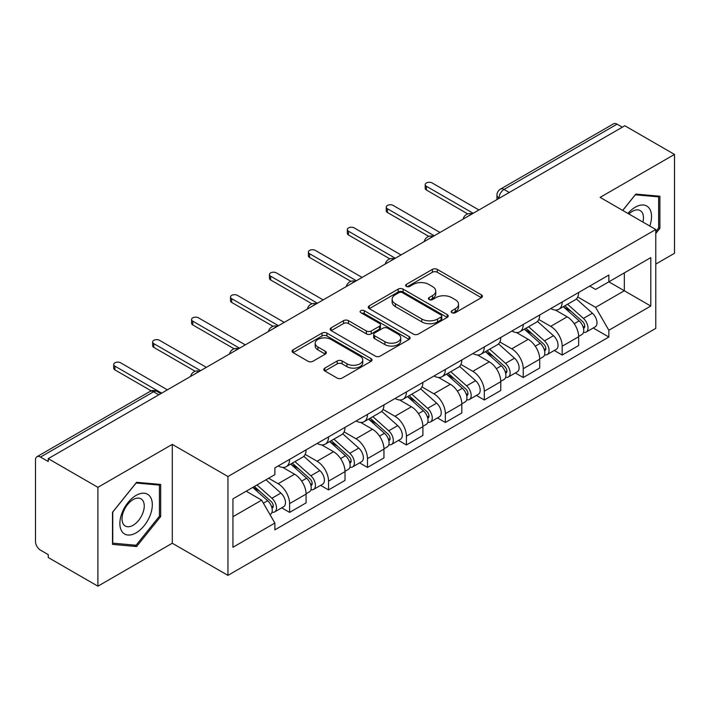 <?xml version="1.0" encoding="UTF-8"?>
<svg xmlns="http://www.w3.org/2000/svg" width="710" height="710" viewBox="0 0 710 710"><rect width="100%" height="100%" fill="white"/><g stroke="black" fill="none" stroke-linecap="round" stroke-linejoin="round"><path stroke-width="1.06" d="M451.915 312.702A2.423 1.402 0 0 0 455.35 312.702L481.38 297.676A3.461 1.997 0 0 0 482.392 296.256A3.461 1.997 0 0 0 481.38 294.845L437.28 269.383A3.461 1.997 0 0 0 432.381 269.383L406.351 284.408A2.423 1.402 0 0 0 405.641 285.402A2.423 1.402 0 0 0 406.351 286.396A2.423 1.402 0 0 0 409.776 286.396L413.149 284.444A11.085 6.399 0 0 1 428.822 284.444L432.505 286.574A11.085 6.399 0 0 1 435.754 291.1A11.085 6.399 0 0 1 432.505 295.626L429.133 297.57A2.423 1.402 0 0 0 428.423 298.555A2.423 1.402 0 0 0 429.133 299.549A2.423 1.402 0 0 0 432.559 299.549L435.931 297.605A11.085 6.399 0 0 1 451.613 297.605L455.287 299.726A11.085 6.399 0 0 1 458.536 304.253A11.085 6.399 0 0 1 455.287 308.779L451.915 310.723A2.423 1.402 0 0 0 451.205 311.717A2.423 1.402 0 0 0 451.915 312.702L451.915 310.723M324.816 368.117A3.461 1.997 0 0 0 323.804 369.528A3.461 1.997 0 0 0 324.816 370.948L337.197 378.093A3.461 1.997 0 0 0 342.096 378.093L371.002 361.399A3.461 1.997 0 0 0 372.022 359.988A3.461 1.997 0 0 0 371.002 358.568L326.902 333.105A3.461 1.997 0 0 0 322.003 333.105L293.088 349.799A3.461 1.997 0 0 0 292.076 351.21A3.461 1.997 0 0 0 293.088 352.63L308.033 361.257A3.461 1.997 0 0 0 312.941 361.257L325.313 354.112A3.461 1.997 0 0 0 326.325 352.701A3.461 1.997 0 0 0 325.313 351.281L317.902 347.004A9.265 5.352 0 0 1 315.187 343.223A9.265 5.352 0 0 1 320.902 338.279A9.265 5.352 0 0 1 331.011 339.442L360.041 356.198A9.265 5.352 0 0 1 362.757 359.988A9.265 5.352 0 0 1 357.032 364.931A9.265 5.352 0 0 1 346.933 363.768L342.096 360.973A3.461 1.997 0 0 0 337.197 360.973L324.816 368.117L324.816 370.948M227.945 476.516L172.29 444.38L97.9 487.326L48.227 458.642L624.827 125.75L674.5 154.425L600.119 197.371L655.783 229.508L227.945 476.516L227.945 575.375L655.783 328.375L655.783 229.508M413.389 334.099A3.461 1.997 0 0 0 418.288 334.099L447.202 317.405A3.461 1.997 0 0 0 448.214 315.994A3.461 1.997 0 0 0 447.202 314.574L403.102 289.112A3.461 1.997 0 0 0 398.203 289.112L369.289 305.806A3.461 1.997 0 0 0 368.277 307.226A3.461 1.997 0 0 0 369.289 308.637L413.389 334.099M361.807 313.225A2.423 1.402 0 0 1 364.265 313.571L364.265 310.687L409.102 336.575A3.461 1.997 0 0 1 410.123 337.987A3.461 1.997 0 0 1 409.102 339.407L380.196 356.092A3.461 1.997 0 0 1 375.288 356.092L331.188 330.629L331.188 327.807A3.461 1.997 0 0 0 330.177 329.218A3.461 1.997 0 0 0 331.188 330.629M331.188 327.807L343.56 320.663A3.461 1.997 0 0 1 348.468 320.663L366.351 330.984A3.461 1.997 0 0 0 371.25 330.984L379.459 326.245A3.461 1.997 0 0 0 380.471 324.834A3.461 1.997 0 0 0 379.459 323.423L360.84 312.666A2.423 1.402 0 0 1 360.13 311.681A2.423 1.402 0 0 1 361.621 310.385A2.423 1.402 0 0 1 364.265 310.687M97.9 487.326L97.9 586.185L48.227 557.51L48.227 554.625L40.497 550.161M655.783 264.093L674.5 253.292L674.5 154.425M97.9 586.185L172.29 543.239L227.945 575.375M158.809 394.804L153.564 391.778L40.488 457.062A7.056 4.074 -120 0 0 36.964 456.707A7.056 4.074 -120 0 0 35.5 459.947L35.5 541.508A7.056 4.074 -120 0 0 40.488 550.161M48.227 458.642L48.227 461.527L40.497 457.062M509.256 192.472L504.02 189.446A7.056 4.074 60 0 0 500.488 189.1L613.564 123.815A7.056 4.074 60 0 1 617.088 124.161L504.02 189.446A7.056 4.074 120 0 0 499.023 198.09L499.023 198.383M622.333 127.188L617.088 124.161M562.178 301.998A16.241 9.372 60 0 1 558.814 309.285L575.286 299.78A16.241 9.372 -120 0 0 578.65 292.484M538.792 319.482L550.694 326.351A16.241 9.372 60 0 1 562.178 346.24L578.65 336.726A16.241 9.372 -120 0 0 567.166 316.837L555.38 310.03M578.65 336.726L578.65 345.522L562.178 355.036L554.279 350.474M558.814 309.285A16.241 9.372 60 0 1 550.818 308.557M562.178 346.24L562.178 355.036M523.234 324.479A16.241 9.372 60 0 1 519.871 331.765L536.352 322.26A16.241 9.372 -120 0 0 539.707 314.965M515.336 372.954L523.234 377.516L539.707 368.002L539.707 359.207A16.241 9.372 -120 0 0 528.231 339.327L516.436 332.511M519.871 331.765A16.241 9.372 60 0 1 511.883 331.037M499.858 341.963L511.75 348.832A16.241 9.372 60 0 1 523.234 368.721L523.234 377.516M484.3 346.959A16.241 9.372 60 0 1 480.936 354.246L497.408 344.74A16.241 9.372 -120 0 0 500.772 337.445M476.401 395.434L484.3 399.996L500.772 390.482L500.772 381.687A16.241 9.372 -120 0 0 489.288 361.807L477.502 355M480.936 354.246A16.241 9.372 60 0 1 472.94 353.518M460.914 364.443L472.816 371.312A16.241 9.372 60 0 1 484.3 391.201L484.3 399.996M445.356 369.44A16.241 9.372 60 0 1 441.993 376.735L458.474 367.221A16.241 9.372 -120 0 0 461.828 359.934M437.458 417.915L445.356 422.477L461.828 412.963L461.828 404.176A16.241 9.372 -120 0 0 450.353 384.287L438.558 377.48M441.993 376.735A16.241 9.372 60 0 1 434.005 375.998M421.98 386.923L433.872 393.793A16.241 9.372 60 0 1 445.356 413.681L445.356 422.477M406.422 391.92A16.241 9.372 60 0 1 403.058 399.215L419.53 389.701A16.241 9.372 -120 0 0 422.894 382.415M398.523 440.395L406.422 444.957L422.894 435.443L422.894 426.657A16.241 9.372 -120 0 0 411.409 406.768L399.623 399.961M403.058 399.215A16.241 9.372 60 0 1 395.062 398.479M383.036 409.413L394.938 416.282A16.241 9.372 60 0 1 406.422 436.162L406.422 444.957M367.478 414.4A16.241 9.372 60 0 1 364.115 421.696L380.595 412.182A16.241 9.372 -120 0 0 383.95 404.895M359.579 462.876L367.478 467.437L383.95 457.923L383.95 449.137A16.241 9.372 -120 0 0 372.475 429.248L360.68 422.441M364.115 421.696A16.241 9.372 60 0 1 356.127 420.959M344.101 431.893L355.994 438.762A16.241 9.372 60 0 1 367.478 458.642L367.478 467.437M328.544 436.89A16.241 9.372 60 0 1 325.18 444.176L341.652 434.662A16.241 9.372 -120 0 0 345.016 427.376M320.645 485.356L328.544 489.918L345.016 480.404L345.016 471.617A16.241 9.372 -120 0 0 333.531 451.729L321.745 444.921M325.18 444.176A16.241 9.372 60 0 1 317.184 443.439M305.158 454.373L317.059 461.243A16.241 9.372 60 0 1 328.544 481.131L328.544 489.918M289.6 459.37A16.241 9.372 60 0 1 286.236 466.656L302.717 457.142A16.241 9.372 -120 0 0 306.072 449.856M306.081 494.098A16.241 9.372 -120 0 0 294.597 474.209L282.802 467.402M306.072 502.893L306.072 494.098L289.6 503.612L289.6 512.398L306.081 502.893M286.236 466.656A16.241 9.372 60 0 1 278.249 465.92M281.701 507.836L289.6 512.398M294.597 474.209L278.125 483.723A16.241 9.372 60 0 1 289.6 503.612M268.637 478.247L278.116 483.723M589.761 286.077L595.619 289.458L650.786 257.615L624.33 272.889L624.33 290.754L595.619 307.332L577.736 297.002M232.942 516.72L261.644 500.151L274.877 523.066L232.942 547.277L232.942 498.855L274.877 474.644L274.877 467.872L608.852 275.045L608.852 281.826L650.786 306.037L608.852 330.248L595.619 307.332M650.786 257.615L650.786 306.037M274.877 523.066L274.877 529.837L608.852 337.019L608.852 330.248M655.783 233.475L659.901 228.345L659.901 196.235L635.814 194.078L622.688 210.409M172.29 444.38L172.29 543.239M112.508 544.384L136.595 546.531L160.682 516.569L160.682 484.451L136.595 482.303L112.508 512.265L112.508 544.384M261.644 500.151L246.166 491.214M593.214 327.993L608.852 337.019M658.649 227.626L659.901 228.345M134.048 545.067L136.595 546.531M159.43 515.851L160.682 516.569M452.891 313.048L455.287 311.663A11.085 6.399 0 0 0 458.536 307.137L458.536 304.253M435.754 291.1L435.754 293.976A11.085 6.399 0 0 1 432.505 298.502L430.1 299.886M481.336 297.703L437.28 272.267A3.461 1.997 0 0 0 432.381 272.267L407.318 286.733M447.158 317.432L403.102 291.996A3.461 1.997 0 0 0 398.203 291.996L369.333 308.664M441.079 316.98A2.423 1.402 0 0 0 441.789 315.994A2.423 1.402 0 0 0 441.079 315L402.366 292.653A2.423 1.402 0 0 0 398.931 292.653L395.381 294.703A11.085 6.399 0 0 0 392.133 299.23A11.085 6.399 0 0 0 395.381 303.756L421.846 319.03A11.085 6.399 0 0 0 437.529 319.03L441.079 316.98L441.079 319.864A2.423 1.402 0 0 0 441.789 318.879L441.789 315.994M392.133 299.23L392.133 302.114A11.085 6.399 0 0 0 395.381 306.64L395.381 303.756M441.079 319.864L437.529 321.914A11.085 6.399 0 0 1 421.846 321.914L395.381 306.64M331.233 330.656L343.56 323.538L343.56 320.663M380.471 324.834L380.471 327.718A3.461 1.997 0 0 1 379.459 329.129L371.25 333.869A3.461 1.997 0 0 1 366.351 333.869L348.468 323.538A3.461 1.997 0 0 0 343.56 323.538M364.265 313.571L409.058 339.433M384.909 341.705A9.265 5.352 0 0 0 395.008 342.859A9.265 5.352 0 0 0 400.733 337.916A9.265 5.352 0 0 0 398.017 334.135L387.784 328.224A3.461 1.997 0 0 0 382.885 328.224L374.676 332.963A3.461 1.997 0 0 0 373.664 334.383A3.461 1.997 0 0 0 374.676 335.794L384.909 341.705L384.909 344.581A9.265 5.352 0 0 0 395.008 345.743A9.265 5.352 0 0 0 400.733 340.8L400.733 337.916M373.664 334.383L373.664 337.268A3.461 1.997 0 0 0 374.676 338.679L374.676 335.794M384.909 344.581L374.676 338.679M362.757 359.988L362.757 362.863A9.265 5.352 0 0 1 357.032 367.807A9.265 5.352 0 0 1 346.933 366.653L342.096 363.857A3.461 1.997 0 0 0 337.197 363.857L324.869 370.975M315.187 343.223L315.187 346.107A9.265 5.352 0 0 0 317.902 349.888L317.902 347.004M325.269 354.139L317.902 349.888M370.957 361.425L326.902 335.99A3.461 1.997 0 0 0 322.003 335.99L293.141 352.657M563.305 306.693L579.165 320.858A8.822 5.094 60 0 1 581.943 334.499L578.65 336.398M563.722 307.066L571.195 311.379M564.903 305.77L582.555 321.523A4.233 2.449 60 0 1 583.886 328.073A4.233 2.449 60 0 1 583.505 328.233M567.547 304.244L583.416 318.408A8.822 5.094 60 0 1 586.185 332.049A8.822 5.094 60 0 1 583.514 332.333M576.396 298.937L592.397 313.216A8.822 5.094 60 0 1 595.166 326.866L586.185 332.049M467.757 213.905L426.39 190.023A4.056 2.343 180 0 1 425.201 188.363L425.201 184.618A4.056 2.343 -0 0 0 426.39 186.277L473.188 213.293M478.93 209.982L432.133 182.958A4.056 2.343 -0 0 0 427.704 182.452A4.056 2.343 -0 0 0 425.201 184.618M524.362 329.174L540.23 343.338A8.822 5.094 60 0 1 542.999 356.979L539.707 358.878M524.779 329.555L532.251 333.86M525.959 328.251L543.62 344.004A4.233 2.449 60 0 1 544.952 350.554A4.233 2.449 60 0 1 544.561 350.713M528.604 326.724L544.472 340.889A8.822 5.094 60 0 1 547.241 354.53A8.822 5.094 60 0 1 544.579 354.814M537.452 321.417L553.463 335.697A8.822 5.094 60 0 1 556.232 349.347L547.241 354.53M485.427 351.654L501.287 365.819A8.822 5.094 60 0 1 504.065 379.459L500.772 381.368M485.844 352.036L493.317 356.349M487.024 350.731L504.677 366.484A4.233 2.449 60 0 1 506.008 373.043A4.233 2.449 60 0 1 505.627 373.194M489.669 349.205L505.538 363.369A8.822 5.094 60 0 1 508.307 377.01A8.822 5.094 60 0 1 505.635 377.294M498.518 343.897L514.519 358.177A8.822 5.094 60 0 1 517.288 371.827L508.307 377.01M649.774 226.046A22.942 13.25 120 0 0 649.366 208.429A22.942 13.25 120 0 0 627.959 213.453M642.914 222.079A15.709 9.07 120 0 0 641.973 212.237A15.709 9.07 120 0 0 640.207 210.595A15.709 9.07 120 0 0 628.909 213.994M622.741 210.435L635.308 194.788L658.649 196.874L658.649 227.99L655.783 231.566M657.105 195.978L658.649 196.874M150.147 496.645A22.942 13.25 120 0 0 127.977 502.591A22.942 13.25 120 0 0 122.04 531.612A22.942 13.25 120 0 0 144.201 525.666A22.942 13.25 120 0 0 150.147 496.645M142.754 500.452A15.709 9.07 120 0 0 140.988 498.819A15.709 9.07 120 0 0 126.38 506.15A15.709 9.07 120 0 0 123.522 524.388A15.709 9.07 120 0 0 125.288 526.03A15.709 9.07 120 0 0 139.897 518.691A15.709 9.07 120 0 0 142.754 500.452M136.089 545.245L112.757 543.159L112.757 512.043L136.089 483.013L159.43 485.099L159.43 516.214L136.089 545.245M157.886 484.202L159.43 485.099M428.813 236.386L387.447 212.503A4.056 2.343 180 0 1 386.258 210.843L386.258 207.098A4.056 2.343 -0 0 0 387.447 208.758L434.254 235.782M439.996 232.463L393.189 205.447A4.056 2.343 -0 0 0 388.769 204.933A4.056 2.343 -0 0 0 386.258 207.098M389.879 258.866L348.512 234.983A4.056 2.343 180 0 1 347.323 233.333L347.323 229.578A4.056 2.343 -0 0 0 348.512 231.238L395.31 258.262M401.052 254.943L354.255 227.928A4.056 2.343 -0 0 0 349.826 227.413A4.056 2.343 -0 0 0 347.323 229.578M446.483 374.143L462.352 388.299A8.822 5.094 60 0 1 465.121 401.94L461.828 403.848M446.901 374.516L454.373 378.829M448.081 373.211L465.742 388.973A4.233 2.449 60 0 1 467.073 395.523A4.233 2.449 60 0 1 466.683 395.674M450.726 371.685L466.594 385.849A8.822 5.094 60 0 1 469.363 399.49A8.822 5.094 60 0 1 466.701 399.774M459.574 366.378L475.585 380.658A8.822 5.094 60 0 1 478.354 394.307L469.363 399.49M407.549 396.624L423.408 410.779A8.822 5.094 60 0 1 426.186 424.429L422.894 426.328M407.966 396.996L415.439 401.31M409.146 395.692L426.799 411.454A4.233 2.449 60 0 1 428.13 418.004A4.233 2.449 60 0 1 427.748 418.154M411.791 394.174L427.66 408.33A8.822 5.094 60 0 1 430.429 421.98A8.822 5.094 60 0 1 427.757 422.255M420.639 388.858L436.641 403.138A8.822 5.094 60 0 1 439.41 416.788L430.429 421.98M368.605 419.104L384.474 433.26A8.822 5.094 60 0 1 387.243 446.909L383.95 448.809M369.022 419.477L376.495 423.79M370.203 418.181L387.864 433.934A4.233 2.449 60 0 1 389.195 440.484A4.233 2.449 60 0 1 388.805 440.635M372.848 416.655L388.716 430.81A8.822 5.094 60 0 1 391.485 444.46A8.822 5.094 60 0 1 388.823 444.744M381.696 411.339L397.707 425.618A8.822 5.094 60 0 1 400.476 439.268L391.485 444.46M350.935 281.346L309.569 257.464A4.056 2.343 180 0 1 308.38 255.813L308.38 252.059A4.056 2.343 -0 0 0 309.569 253.718L356.376 280.743M362.118 277.424L315.311 250.408A4.056 2.343 -0 0 0 310.891 249.902A4.056 2.343 -0 0 0 308.38 252.059M312.001 303.827L270.634 279.953A4.056 2.343 180 0 1 269.445 278.293L269.445 274.548A4.056 2.343 -0 0 0 270.634 276.199L317.432 303.223M323.174 299.904L276.376 272.889A4.056 2.343 -0 0 0 271.948 272.383A4.056 2.343 -0 0 0 269.445 274.548M273.057 326.316L231.691 302.433A4.056 2.343 180 0 1 230.502 300.774L230.502 297.029A4.056 2.343 -0 0 0 231.691 298.679L278.498 325.704M284.24 322.393L237.433 295.369A4.056 2.343 -0 0 0 233.013 294.863A4.056 2.343 -0 0 0 230.502 297.029M329.671 441.584L345.53 455.74A8.822 5.094 60 0 1 348.308 469.39L345.016 471.289M330.088 441.957L337.561 446.27M331.268 440.661L348.921 456.415A4.233 2.449 60 0 1 350.252 462.964A4.233 2.449 60 0 1 349.87 463.115M333.913 439.135L349.781 453.291A8.822 5.094 60 0 1 352.55 466.94A8.822 5.094 60 0 1 349.879 467.224M342.761 433.819L358.763 448.108A8.822 5.094 60 0 1 361.532 461.748L352.55 466.94M234.123 348.796L192.756 324.914A4.056 2.343 180 0 1 191.567 323.254L191.567 319.509A4.056 2.343 -0 0 0 192.756 321.168L239.554 348.184M245.296 344.874L198.498 317.849A4.056 2.343 -0 0 0 194.07 317.343A4.056 2.343 -0 0 0 191.567 319.509M290.727 464.065L306.596 478.221A8.822 5.094 60 0 1 309.365 491.87L306.072 493.769M291.144 464.438L298.617 468.751M292.325 463.142L309.986 478.895A4.233 2.449 60 0 1 311.317 485.445A4.233 2.449 60 0 1 310.927 485.596M294.969 461.615L310.838 475.771A8.822 5.094 60 0 1 313.607 489.421A8.822 5.094 60 0 1 310.945 489.705M303.818 456.299L319.828 470.588A8.822 5.094 60 0 1 322.597 484.229L313.607 489.421M195.179 371.277L153.813 347.394A4.056 2.343 180 0 1 152.623 345.734L152.623 341.989A4.056 2.343 -0 0 0 153.813 343.649L200.619 370.664M206.362 367.354L159.555 340.33A4.056 2.343 -0 0 0 155.135 339.824A4.056 2.343 -0 0 0 152.623 341.989M252.76 487.415L267.652 500.701A8.822 5.094 60 0 1 270.43 514.351L269.986 514.599M252.911 487.326L259.683 491.231M254.358 486.483L271.042 501.375A4.233 2.449 60 0 1 272.374 507.925A4.233 2.449 60 0 1 271.992 508.076M257.002 484.957L271.903 498.251A8.822 5.094 60 0 1 274.672 511.901A8.822 5.094 60 0 1 272.001 512.185M265.993 479.774L280.885 493.068A8.822 5.094 60 0 1 283.654 506.709L274.672 511.901M151.248 390.873L114.878 369.874A4.056 2.343 180 0 1 113.689 368.215L113.689 364.47A4.056 2.343 -0 0 0 114.878 366.129L161.676 393.145M167.418 389.834L120.62 362.81A4.056 2.343 -0 0 0 116.191 362.304A4.056 2.343 -0 0 0 113.689 364.47M499.272 198.241L499.023 198.09A7.056 4.074 0 0 1 496.956 195.214L496.956 199.572M328.544 481.131L345.016 471.617M367.478 458.642L383.95 449.137M406.422 436.162L422.894 426.657M445.356 413.681L461.828 404.176M484.3 391.201L500.772 381.687M523.234 368.721L539.707 359.207M317.059 461.243L333.531 451.729M355.994 438.762L372.475 429.248M394.938 416.282L411.409 406.768M433.872 393.793L450.353 384.287M472.816 371.312L489.288 361.807M511.75 348.832L528.231 339.327M550.694 326.351L567.166 316.837M471.626 214.198A7.056 4.074 120 0 0 468.511 216M432.692 236.678A7.056 4.074 120 0 0 429.568 238.48M393.748 259.159A7.056 4.074 120 0 0 390.633 260.961M354.814 281.639A7.056 4.074 120 0 0 351.69 283.441M315.87 304.12A7.056 4.074 120 0 0 312.755 305.921M276.935 326.609A7.056 4.074 120 0 0 273.811 328.402M237.992 349.089A7.056 4.074 120 0 0 234.877 350.882M199.057 371.57A7.056 4.074 120 0 0 195.933 373.371M160.877 393.615L157.096 391.432A7.056 4.074 120 0 0 153.564 391.778A7.056 4.074 60 0 0 150.032 391.432L36.964 456.707M455.287 311.663L455.287 308.779M429.133 299.549L429.133 297.57M432.505 298.502L432.505 295.626M406.351 286.396L406.351 284.408M432.381 272.267L432.381 269.383M437.28 272.267L437.28 269.383M481.38 297.676L481.38 294.845M369.289 308.637L369.289 305.806M398.203 291.996L398.203 289.112M403.102 291.996L403.102 289.112M447.202 317.405L447.202 314.574M421.846 321.914L421.846 319.03M437.529 321.914L437.529 319.03M348.468 323.538L348.468 320.663M366.351 333.869L366.351 330.984M371.25 333.869L371.25 330.984M379.459 329.129L379.459 326.245M409.102 339.407L409.102 336.575M337.197 363.857L337.197 360.973M342.096 363.857L342.096 360.973M346.933 366.653L346.933 363.768M325.313 354.112L325.313 351.281M293.088 352.63L293.088 349.799M322.003 335.99L322.003 333.105M326.902 335.99L326.902 333.105M371.002 361.399L371.002 358.568M579.165 320.858L574.221 323.707M584.765 326.139L583.176 327.053M592.397 313.216L583.416 318.408M426.39 186.277L426.39 190.023M540.23 343.338L535.278 346.187M545.83 348.619L544.233 349.533M553.463 335.697L544.472 340.889M501.287 365.819L496.343 368.676M506.887 371.099L505.298 372.013M514.519 358.177L505.538 363.369M387.447 208.758L387.447 212.503M348.512 231.238L348.512 234.983M462.352 388.299L457.4 391.157M467.952 393.58L466.355 394.503M475.585 380.658L466.594 385.849M423.408 410.779L418.465 413.637M429.009 416.06L427.42 416.983M436.641 403.138L427.66 408.33M384.474 433.26L379.522 436.117M390.074 438.54L388.476 439.463M397.707 425.618L388.716 430.81M309.569 253.718L309.569 257.464M270.634 276.199L270.634 279.953M231.691 298.679L231.691 302.433M345.53 455.74L340.587 458.598M351.13 461.021L349.542 461.944M358.763 448.108L349.781 453.291M192.756 321.168L192.756 324.914M306.596 478.221L301.643 481.078M312.196 483.51L310.598 484.424M319.828 470.588L310.838 475.771M153.813 343.649L153.813 347.394M267.652 500.701L263.392 503.168M273.252 505.99L271.664 506.904M280.885 493.068L271.903 498.251M114.878 366.129L114.878 369.874M472.23 213.852A7.056 7.056 0 0 0 463.168 219.079M433.286 236.332A7.056 7.056 0 0 0 424.234 241.56M394.352 258.813A7.056 7.056 0 0 0 385.29 264.049M355.408 281.293A7.056 7.056 0 0 0 346.356 286.529M316.474 303.773A7.056 7.056 0 0 0 307.412 309.01M277.53 326.263A7.056 7.056 0 0 0 268.478 331.49M238.595 348.743A7.056 7.056 0 0 0 229.534 353.97M199.652 371.223A7.056 7.056 0 0 0 190.599 376.451M157.096 391.432A7.056 7.056 0 0 0 150.032 391.432M500.488 189.1A7.056 7.056 0 0 0 496.956 195.214"/></g></svg>
